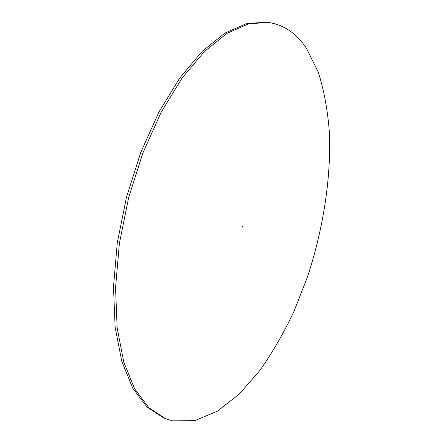 <?xml version="1.0" encoding="UTF-8"?>
<svg xmlns="http://www.w3.org/2000/svg" width="443" height="443" viewBox="0 0 443 443"><rect width="100%" height="100%" fill="white"/><g stroke="black" fill="none" stroke-linecap="round" stroke-linejoin="round"><path stroke-width="0.66" d="M241.978 227.885L242.476 226.284L241.978 227.885M306.539 48.453L318.428 72.508C324.259 91.264 327.958 111.869 329.514 134.323C330.938 180.174 322.881 230.388 307.315 277.368L293.942 311.429C283.697 333.125 272.224 352.96 259.515 370.946L239.142 394.154L217.319 411.22L194.787 420.634L172.548 420.85L165.499 418.657L148.903 407.781L134.666 388.926L123.774 362.103L117.151 327.914L115.551 287.679L119.388 243.395L128.647 197.6L142.834 153.09L161.025 112.533L182.001 78.156L204.417 51.51L226.982 33.375L248.589 23.828L268.38 22.399C284.029 24.863 296.749 33.552 306.539 48.453M165.499 418.657L163.677 417.926L147.026 407.034L132.739 388.179L121.797 361.361L115.13 327.205L113.486 287.009L117.29 242.781L126.526 197.052L140.702 152.608L158.899 112.112L179.886 77.796L202.329 51.194L224.933 33.092L246.59 23.568L266.437 22.15L268.38 22.399"/></g></svg>
